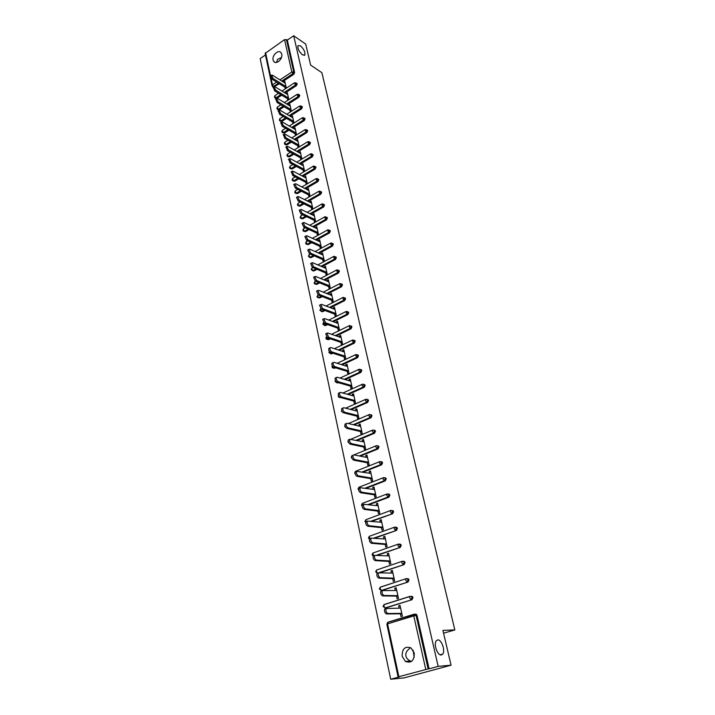 <?xml version="1.0" encoding="UTF-8"?>
<svg xmlns="http://www.w3.org/2000/svg" width="715" height="715" viewBox="0 0 715 715"><rect width="100%" height="100%" fill="white"/><g stroke="black" fill="none" stroke-linecap="round" stroke-linejoin="round"><path stroke-width="1.07" d="M302.481 54.858C299.013 51.686 297.512 48.611 297.967 45.635L300.38 45.778C303.83 48.96 305.323 52.025 304.858 54.975L302.481 54.858M276.589 62.42L277.536 59.408L281.478 57.468M441.253 655.003C437.526 655.664 433.451 644.224 436.186 640.855L437.759 639.889C441.477 639.335 445.499 650.65 442.773 654.055L441.253 655.003M411.527 661.402L410.508 661.044C407.881 659.82 406.352 658.166 405.923 656.075C405.36 653.287 406.629 650.73 409.74 648.425M413.127 650.185L414.155 657.317M402.161 656.343L405.423 661.447C411.429 663.395 414.36 660.562 414.217 652.938L411.027 647.924C405.003 645.904 402.053 648.711 402.161 656.343M273.094 59.997L273.863 61.597C276.437 64.922 283.006 58.746 281.737 54.152L280.986 52.588C278.394 49.237 271.843 55.413 273.094 59.997M271.995 85.612L265.131 53.428L284.561 39.602L287.314 40.094L293.695 35.75L305.725 44.107L310.632 65.11L321.884 72.689L454.829 629.933L442.916 630.38L451.067 665.2L404.163 677.874L390.712 679.25L399.39 676.891L398.112 676.989L386.851 624.204L387.575 623.864L398.854 676.703L398.112 676.989M265.462 55.001L260.171 58.612L390.712 679.25M443.577 633.186L454.829 629.933M415.254 614.14L416.362 614.346L417.051 615.445L416.085 615.454L428.115 668.918L398.854 676.703M417.051 615.445L429.089 668.829L438.161 666.362L451.067 665.2M428.115 668.918L429.089 668.829M293.695 35.75L438.161 666.362M400.105 605.766L398.639 605.766L400.016 605.337L402.393 616.169L401.008 616.589L400.4 613.792M398.639 605.766L399.158 608.125M287.314 40.094L294.616 72.492L293.829 74.262L282.657 81.617M279.368 83.78L273.988 86.721L275.65 90.135L288.485 98.027M273.479 87.06L272.79 86.613M276.285 98.527L275.23 97.955M296.689 83.298L297.19 83.878L296.394 85.666L285.097 93.004M281.737 95.193L277.08 98.223M284.123 106.732L279.342 109.806L277.688 109.422M299.272 94.8L299.791 95.399L298.986 97.195L287.564 104.524M286.527 118.404L281.826 121.389L280.182 121.014M301.873 106.437L302.409 107.044L301.605 108.85L290.058 116.17M288.958 130.202L284.338 133.097L282.702 132.731M304.51 118.198L305.064 118.824L304.259 120.629L292.569 127.94M291.407 142.133L286.867 144.939L285.24 144.582M306.806 130.085L307.754 130.729L306.932 132.543L295.107 139.845M293.883 154.199L289.441 156.907L287.823 156.558M309.515 142.115L310.471 142.768L309.649 144.6L297.681 151.893M296.376 166.407L292.033 169.017L290.424 168.677M312.249 154.279L313.215 154.949L312.384 156.782L300.273 164.066M298.879 178.75L294.651 181.261L293.061 180.931M315.011 166.577L315.994 167.265L315.163 169.106L302.883 176.382M301.417 191.245L297.306 193.64L295.733 193.318M317.809 179.018L318.801 179.724L317.961 181.574L305.528 188.84M303.964 203.873L299.987 206.161L298.423 205.849M320.642 191.611L321.643 192.326L320.803 194.185L308.201 201.433M306.538 216.654L302.704 218.826L301.158 218.522M323.502 204.338L324.521 205.071L323.672 206.948L310.891 214.187M309.121 229.587L305.448 231.633L303.92 231.338M326.389 217.217L327.425 217.968L326.567 219.854L313.617 227.075M311.731 242.671L308.228 244.593L306.717 244.307M329.311 230.248L330.366 231.017L329.508 232.911L316.361 240.124M314.35 255.907L311.034 257.704L309.541 257.427M332.278 243.431L333.342 244.217L332.475 246.121L319.14 253.325M316.986 269.314L313.876 270.967L312.41 270.699M335.264 256.774L336.354 257.579L335.487 259.482L321.938 266.686M319.641 282.872L316.754 284.382L315.306 284.132M338.293 270.279L339.402 271.092L338.526 273.014L324.762 280.2M322.304 296.609L319.668 297.958L318.238 297.717M341.359 283.935L342.485 284.776L341.609 286.697L327.613 293.883M324.985 310.507L322.608 311.704L321.205 311.463M344.46 297.762L345.613 298.62L344.719 300.559L330.482 307.727M327.667 324.574L325.584 325.602L324.217 325.379M347.597 311.758L348.768 312.625L347.874 314.582L333.378 321.75M330.357 338.83L328.605 339.679L327.256 339.464M350.77 325.924L351.968 326.818L351.065 328.775L336.3 335.943M333.047 353.255L330.339 353.711M353.979 340.269L355.203 341.171L354.3 343.137L339.241 350.305M335.737 367.876L333.458 368.136M357.223 354.783L358.483 355.704L357.572 357.688L342.208 364.856M338.418 382.677L336.622 382.74M360.512 369.476L361.799 370.424L360.887 372.417L345.193 379.585M341.091 397.683L339.822 397.522M363.846 384.366L365.159 385.322L364.239 387.324L348.187 394.51M367.635 402.429L366.688 402.17L367.617 400.159L367.197 399.417L368.565 400.418L367.635 402.429L351.199 409.615M371.076 417.721L370.12 417.48L371.058 415.451L370.629 414.7L372.006 415.701L371.076 417.721L354.22 424.925M374.562 433.21L373.605 432.986L374.544 430.948L374.097 430.171L375.5 431.172L374.562 433.21L357.25 440.44M377.565 445.811L379.03 446.848L378.083 448.895L360.28 456.152M381.095 461.667L382.614 462.73L381.658 464.786L363.3 472.088M384.67 477.736L386.243 478.809L385.278 480.873L366.303 488.229M388.334 494.002L389.916 495.111L388.951 497.184L369.271 504.602M392.008 510.492L393.634 511.618L392.66 513.71L372.202 521.217M395.735 527.196L396.852 527.411L397.415 528.349L396.432 530.45L375.062 538.064M399.506 544.133L400.65 544.329L401.231 545.304L400.248 547.413L377.824 555.171M403.367 561.284L404.502 561.481L405.11 562.482L404.109 564.609L380.434 572.545M407.273 578.658L408.399 578.864L409.034 579.892L408.033 582.028L381.587 590.358M408.033 582.028L382.82 590.215M411.232 596.283L412.349 596.48L413.011 597.543L412.001 599.697L385.394 607.83M396.521 596.104L397.129 598.866L398.496 598.428L396.146 587.748L394.787 588.186L395.279 590.465M392.696 578.658L393.295 581.375L394.653 580.938L392.329 570.391L390.98 570.847L391.463 573.037M388.915 561.436L389.505 564.126L390.855 563.67L388.567 553.267L387.226 553.732L387.691 555.841M385.188 544.446L385.778 547.1L387.11 546.635L384.849 536.375L383.526 536.84L383.973 538.878M381.515 527.679L382.087 530.298L383.41 529.824L381.184 519.698L379.871 520.18L380.3 522.138M377.886 511.136L378.458 513.719L379.763 513.236L377.565 503.235L376.26 503.726L376.68 505.612M374.303 494.798L374.866 497.354L376.161 496.853L373.999 486.987L372.703 487.487L373.096 489.301M370.772 478.675L371.326 481.195L372.613 480.695L370.468 470.953L369.19 471.462L369.566 473.196M367.278 462.766L367.823 465.25L369.101 464.741L366.992 455.115L365.714 455.634L366.08 457.305M363.837 447.054L364.373 449.503L365.642 448.984L363.551 439.484L362.291 440.011L362.639 441.611M360.431 431.538L360.968 433.96L362.219 433.433L360.163 424.058L358.912 424.585L359.243 426.122M357.071 416.21L357.598 418.606L358.85 418.069L356.812 408.81L355.57 409.355L355.891 410.821M353.755 401.088L354.274 403.448L355.507 402.903L353.505 393.759L352.272 394.314L352.575 395.717M350.484 386.145L350.994 388.477L352.218 387.923L350.234 378.896L349.009 379.451L349.304 380.8M347.24 371.389L347.749 373.695L348.965 373.132L347.007 364.212L345.792 364.775L346.078 366.062M344.049 356.812L344.55 359.091L345.756 358.519L343.817 349.715L342.619 350.279L342.887 351.503M340.894 342.413L341.386 344.666L342.583 344.085L340.671 335.389L339.473 335.961L339.732 337.131M337.775 328.185L338.258 330.41L339.446 329.83L337.56 321.232L336.372 321.813L336.613 322.93M334.692 314.135L335.174 316.334L336.354 315.744L334.486 307.253L333.306 307.843L333.539 308.898M331.644 300.246L332.118 302.418L333.288 301.828L331.447 293.436L330.285 294.026L330.5 295.027M328.641 286.527L329.106 288.672L330.267 288.074L328.444 279.78L327.291 280.378L327.497 281.326M325.665 272.969L326.129 275.087L327.282 274.489L325.477 266.293L324.333 266.901L324.53 267.794M322.724 259.572L323.189 261.663L324.324 261.055L322.545 252.958L321.41 253.566L321.598 254.415M319.82 246.335L320.275 248.4L321.41 247.783L319.65 239.775L318.524 240.401L318.693 241.196M316.951 233.242L317.397 235.289L318.524 234.663L316.79 226.753L315.664 227.379L315.833 228.121M314.117 220.309L314.555 222.329L315.673 221.704L313.957 213.874L312.839 214.509L313 215.206M311.311 207.52L311.749 209.513L312.857 208.887L311.159 201.147L310.051 201.782L310.194 202.443M308.54 194.873L308.969 196.848L310.069 196.214L308.388 188.572L307.298 189.207L307.432 189.815M305.797 182.379L306.226 184.327L307.316 183.684L305.654 176.131L304.688 177.338M303.089 170.018L303.509 171.949L304.599 171.305L302.954 163.824L301.989 164.995M301.9 159.061L300.282 151.669L299.308 152.796M300.407 157.8L300.827 159.704M299.236 146.924L297.637 139.64L296.662 140.73M297.762 145.717L298.164 147.576M296.591 134.912L295.018 127.744L294.053 128.807M295.134 133.768L295.536 135.564M293.981 123.025L292.435 115.982L291.461 117.01M292.551 121.943L292.927 123.686M291.398 111.281L289.879 104.354L288.905 105.337M289.986 110.262L290.353 111.942M288.842 99.662L287.35 92.843L286.375 93.799M287.448 98.697L287.805 100.332M286.322 88.168L284.847 81.465L283.873 82.377M284.945 87.266L285.285 88.839M394.787 588.186L396.253 588.222M390.98 570.847L392.446 570.919M387.226 553.732L388.692 553.839M383.526 536.84L384.983 536.983M379.871 520.18L381.327 520.35M376.26 503.726L377.717 503.923M372.703 487.487L374.159 487.719M369.19 471.462L370.638 471.721M365.714 455.634L367.17 455.929M362.291 440.011L363.738 440.333M358.912 424.585L360.351 424.933M355.57 409.355L357.008 409.731M352.272 394.314L353.711 394.707M349.009 379.451L350.448 379.88M345.792 364.775L347.231 365.231M342.619 350.279L344.049 350.752M339.473 335.961L340.903 336.461M336.372 321.813L337.802 322.34M333.306 307.843L334.727 308.38M330.285 294.026L331.697 294.589M327.291 280.378L328.703 280.968M324.333 266.901L325.745 267.499M321.41 253.566L322.822 254.191M318.524 240.401L319.927 241.044M315.664 227.379L317.067 228.04M312.839 214.509L314.243 215.188M310.051 201.782L311.454 202.488M307.298 189.207L308.692 189.931M304.572 176.775L305.957 177.508M301.873 164.477L303.258 165.228M299.21 152.322L300.595 153.09M296.573 140.292L297.949 141.087M293.963 128.405L295.34 129.209M291.389 116.652L292.757 117.466M288.833 105.016L290.21 105.847M286.313 93.513L287.68 94.362M283.819 82.136L285.187 83.003M400.623 608.125L386.136 608.545C385.537 610.887 386.136 612.549 387.95 613.524L401.776 613.363M387.95 613.524L386.547 613.953C384.742 612.978 384.134 611.325 384.742 608.983L385.412 608.608M386.547 613.953L401.866 613.774M396.754 590.492L382.266 590.581C381.685 592.869 382.284 594.496 384.08 595.479L397.889 595.667M384.08 595.479L382.695 595.926C380.898 594.943 380.3 593.316 380.889 591.028L381.569 590.653M382.695 595.926L397.987 596.122M392.928 573.099L378.45 572.849C377.886 575.083 378.485 576.701 380.264 577.684L394.045 578.203M380.264 577.684L378.887 578.14C377.109 577.157 376.51 575.548 377.082 573.314L377.779 572.947M378.887 578.14L394.162 578.712M389.157 555.939L374.687 555.367C374.133 557.548 374.74 559.139 376.492 560.131L390.265 560.98M376.492 560.131L375.134 560.605C373.373 559.604 372.774 558.022 373.328 555.832L374.034 555.475M375.134 560.605L390.381 561.525M385.43 539.012L370.978 538.109C370.442 540.245 371.04 541.818 372.774 542.819L386.529 543.981M372.774 542.819L371.434 543.293C369.691 542.292 369.092 540.728 369.628 538.592L370.352 538.234M371.434 543.293L386.654 544.571M381.756 522.299L367.313 521.092C366.795 523.174 367.394 524.73 369.11 525.74L382.838 527.205M369.11 525.74L367.778 526.222C366.053 525.212 365.454 523.666 365.982 521.584L366.706 521.235M367.778 526.222L382.972 527.84M378.137 505.809L363.703 504.29C363.193 506.336 363.792 507.865 365.499 508.883L379.2 510.644M365.499 508.883L364.176 509.375C362.469 508.365 361.87 506.837 362.38 504.79L363.122 504.45M364.176 509.375L379.343 511.323M374.553 489.525L360.137 487.719C359.645 489.712 360.244 491.223 361.924 492.242L375.607 494.306M361.924 492.242L360.619 492.751C358.93 491.732 358.331 490.222 358.823 488.229L359.574 487.889M360.619 492.751L375.759 495.021M371.022 473.455L356.615 471.355C356.142 473.312 356.731 474.805 358.403 475.832L372.059 478.174M358.403 475.832L357.107 476.351C355.435 475.323 354.837 473.83 355.319 471.873L356.079 471.551M357.107 476.351L372.22 478.925M378.083 448.895L377.127 448.689L375.893 446.973L375.974 445.847L353.139 455.214C352.683 457.126 353.273 458.592 354.926 459.629L368.556 462.248M354.926 459.629L353.639 460.156C351.986 459.119 351.387 457.654 351.852 455.741L353.147 455.205M353.916 454.892L367.537 457.591M353.639 460.156L368.734 463.043M364.087 441.933L349.715 439.269C349.269 441.146 349.858 442.603 351.503 443.64L365.097 446.526M351.503 443.64L350.225 444.176C348.58 443.139 347.982 441.682 348.437 439.805L349.188 439.493M350.225 444.176L365.285 447.358M360.691 426.462L347.124 423.235L346.328 423.539C345.89 425.371 346.489 426.81 348.116 427.856L361.692 431.002M348.116 427.856L346.846 428.401C345.22 427.356 344.63 425.917 345.068 424.084L345.792 423.772M346.846 428.401L361.879 431.869M357.33 411.197L343.79 407.711L342.994 408.006C342.565 409.802 343.164 411.223 344.773 412.269L358.322 415.674M344.773 412.269L343.513 412.823C341.904 411.769 341.305 410.347 341.734 408.56L342.44 408.247M343.513 412.823L358.519 416.577M354.014 396.11L340.501 392.392L339.697 392.669C339.285 394.421 339.875 395.833 341.466 396.888L354.989 400.543M341.466 396.888L340.224 397.442C338.624 396.387 338.034 394.984 338.445 393.232L339.133 392.919M340.224 397.442L355.194 401.473M350.743 381.22L337.257 377.252L336.443 377.52C336.041 379.245 336.631 380.639 338.213 381.694L351.709 385.591M338.213 381.694L336.971 382.266C335.389 381.202 334.799 379.817 335.201 378.092L335.862 377.788M336.971 382.266L351.914 386.556M347.508 366.509L334.048 362.308L333.226 362.568C332.832 364.257 333.422 365.633 334.995 366.697L348.455 370.826M334.995 366.697L333.762 367.269C332.198 366.205 331.608 364.829 332.001 363.149L332.636 362.845M333.762 367.269L348.679 371.827M344.317 351.977L330.884 347.553L330.053 347.803C329.678 349.456 330.259 350.815 331.814 351.887L345.256 356.24M331.814 351.887L330.598 352.468C329.043 351.396 328.453 350.037 328.837 348.384L329.454 348.089M330.598 352.468L345.479 357.277M341.162 337.623L327.756 332.976L326.916 333.217L328.677 337.257L342.083 341.842M328.677 337.257L327.47 337.846L325.709 333.807L326.308 333.512M327.47 337.846L342.315 342.896M338.043 323.448L324.664 318.577L323.824 318.81L325.575 322.805L338.955 327.604M325.575 322.805L324.378 323.403L322.626 319.399L323.198 319.113M324.378 323.403L339.196 328.694M334.96 309.434L321.616 304.358L320.767 304.572L322.51 308.531L335.871 313.545M322.51 308.531L321.321 309.139L319.578 305.18L320.132 304.894M321.321 309.139L336.113 314.671M331.921 295.59L318.604 290.317L317.746 290.513L319.489 294.437L332.815 299.656M319.489 294.437L318.309 295.045L316.566 291.13L317.103 290.853M318.309 295.045L333.065 300.8M328.909 281.916L315.628 276.437L314.761 276.625L316.504 280.512L329.794 285.929M316.504 280.512L315.333 281.12L313.59 277.241L314.108 276.973M315.333 281.12L330.053 287.108M325.942 268.393L312.687 262.727L311.812 262.906L313.545 266.749L326.818 272.37M313.545 266.749L312.384 267.365L310.65 263.522L311.15 263.254M312.384 267.365L327.077 273.568M323.001 255.041L309.774 249.178L308.898 249.347L310.632 253.155L323.868 258.964M310.632 253.155L309.479 253.78L307.754 249.973L308.228 249.714M309.479 253.78L324.136 260.189M320.106 241.84L306.905 235.789L306.02 235.941L307.745 239.722L320.955 245.719M307.745 239.722L306.61 240.347L304.885 236.576L305.341 236.325M306.61 240.347L321.232 246.97M317.237 228.791L304.063 222.562L303.178 222.705L304.903 226.449L318.077 232.625M304.903 226.449L303.768 227.084L302.043 223.339L302.49 223.089M303.768 227.084L318.354 233.903M314.394 215.894L301.265 209.486L300.372 209.62L302.088 213.329L315.235 219.675M302.088 213.329L300.961 213.964L299.245 210.264L299.674 210.013M300.961 213.964L315.521 220.98M311.597 203.14L298.486 196.562L297.592 196.688L299.299 200.361L312.419 206.885M299.299 200.361L298.191 201.004L296.475 197.331L296.895 197.09M298.191 201.004L312.705 208.208M308.826 190.539L295.751 183.791L294.848 183.898L296.555 187.544L309.64 194.239M296.555 187.544L295.447 188.197L293.74 184.55L294.142 184.318M295.447 188.197L309.935 195.588M306.083 178.071L293.043 171.171L292.131 171.26L293.838 174.88L306.887 181.735M293.838 174.88L292.739 175.533L291.425 171.689M292.739 175.533L307.191 183.103M303.375 165.755L290.362 158.685L289.45 158.775L291.148 162.35L304.17 169.366M291.148 162.35L290.058 163.011L288.735 159.213M290.058 163.011L304.474 170.76M300.693 153.564L287.716 146.352L286.804 146.423L288.494 149.971L301.48 157.148M288.494 149.971L287.412 150.642L286.08 146.87M287.412 150.642L301.793 158.56M298.048 141.516L285.097 134.152L284.186 134.206L285.866 137.736L298.825 145.056M285.866 137.736L284.793 138.406L283.453 134.67M284.793 138.406L299.138 146.495M295.429 129.603L282.514 122.095L281.594 122.14L283.274 125.634L296.198 133.106M283.274 125.634L282.202 126.305L280.852 122.605M282.202 126.305L296.519 134.563M292.837 117.823L279.949 110.164L279.029 110.199L280.7 113.667L293.597 121.282M280.7 113.667L279.645 114.346L278.287 110.673M279.645 114.346L293.928 122.757M290.272 106.169L277.42 98.375L276.499 98.393L278.162 101.834L291.032 109.592M278.162 101.834L277.116 102.522L275.749 98.876M277.116 102.522L291.354 111.084M275.65 90.135L274.605 90.823L273.246 87.212M274.918 86.712L287.743 94.639M274.605 90.823L288.815 99.537M285.24 83.244L272.442 75.173L271.512 75.173L273.175 78.561L285.973 86.587M273.175 78.561L272.138 79.258L270.762 75.674M272.138 79.258L286.304 88.115M425.756 669.392L413.762 615.901L387.575 623.864L388.138 622.13L414.039 614.23M416.362 614.346L415.388 614.355L416.085 615.454L413.762 615.901L414.28 614.149L415.388 614.355L387.727 622.363L386.851 624.204M265.569 52.579L270.529 75.826M271.012 78.06L272.451 84.835L276.633 82.073M279.931 79.892L291.827 72.036L284.561 39.602M286.42 39.486L293.713 71.902L294.616 72.492M293.829 74.262L291.827 72.036L293.713 71.902L292.927 73.681L281.746 81.045M272.299 86.032L272.451 84.835L273.988 86.721L272.942 87.409M412.001 599.697L386.073 607.83M412.349 596.48L411.384 596.471L412.046 597.534L411.036 599.688L409.74 597.963L409.865 596.498L383.937 604.684L383.079 606.508L385.081 607.839L383.785 606.141L384.357 604.452L409.999 596.355M379.352 589.053L381.345 590.358L380.058 588.659L380.63 587.015L406.013 578.721M404.109 564.609L379.451 572.5M400.248 547.413L376.841 555.099M400.65 544.329L398.112 544.267L398.005 545.617L399.283 547.332L400.266 545.223L398.8 544.07M396.432 530.45L374.079 537.975M396.852 527.411L394.296 527.321L394.197 528.626L395.467 530.342L396.45 528.242L394.921 527.125M392.66 513.71L371.219 521.101M393.098 510.707L390.533 510.599L390.435 511.869L391.704 513.585L392.678 511.493L391.123 510.403M388.951 497.184L387.986 497.041L368.296 504.477M389.398 494.226L386.824 494.092L386.726 495.325L387.986 497.041L388.96 494.959L387.378 493.904M385.278 480.873L384.321 480.712L365.329 488.077M385.743 477.96L383.16 477.799L383.07 478.996L384.321 480.712L385.287 478.648L384.786 477.79L383.687 477.611M381.658 464.786L380.702 464.598L362.326 471.909M382.132 461.899L379.54 461.72L379.459 462.882L380.702 464.598L381.658 462.542L380.058 461.533M378.575 446.044L377.618 445.838L378.074 446.643L377.127 448.689L359.305 455.964M376.403 445.668L377.618 445.838L376.447 445.651M375.053 430.394L372.452 430.171L372.372 431.27L373.605 432.986L356.284 440.226M371.586 414.941L368.976 414.7L368.895 415.773L370.12 417.48L353.255 424.701M368.154 399.685L365.535 399.417L365.463 400.463L366.688 402.17L350.234 409.373M364.239 387.324L363.292 387.047L347.231 394.242M340.134 397.415L341.037 397.701M360.887 372.417L359.94 372.122L344.228 379.308M337.453 382.4L336.908 382.65L337.873 382.927M357.572 357.688L356.624 357.375L341.252 364.552M334.772 367.582L333.78 368.046L334.745 368.332M354.3 343.137L353.353 342.816L338.293 349.993M332.091 352.951L330.696 353.612L331.653 353.916M351.065 328.775L350.127 328.426L335.353 335.612M329.401 338.499L327.649 339.348L328.605 339.679M347.874 314.582L346.936 314.225L332.43 321.401M326.71 324.235L324.637 325.262L325.584 325.602M344.719 300.559L343.781 300.184L329.535 307.37M324.029 310.149L321.652 311.347L322.608 311.704M341.609 286.697L340.671 286.313L326.666 293.507M321.357 296.233L318.711 297.592L319.668 297.958M338.526 273.014L337.596 272.612L323.815 279.815M318.693 282.488L315.807 283.998L316.754 284.382M335.487 259.482L334.548 259.071L320.99 266.284M316.048 268.911L312.929 270.565L313.876 270.967M332.475 246.121L331.546 245.692L318.193 252.904M313.411 255.496L310.096 257.293L311.034 257.704M329.508 232.911L328.578 232.464L315.422 239.695M310.784 242.242L307.28 244.173L308.228 244.593M326.567 219.854L325.647 219.398L312.678 226.637M308.183 229.149L304.51 231.195L305.448 231.633M323.672 206.948L322.742 206.474L309.961 213.731M305.6 216.198L301.766 218.379L302.704 218.826M320.803 194.185L319.873 193.711L307.271 200.969M303.035 203.409L299.058 205.697L299.987 206.161M317.961 181.574L317.04 181.083L304.599 188.358M300.479 190.762L296.376 193.166L297.306 193.64M315.163 169.106L314.243 168.606L301.962 175.89M297.958 178.267L293.722 180.779L294.651 181.261M312.384 156.782L311.472 156.272L299.344 163.565M295.447 165.907L291.103 168.526L292.033 169.017M309.649 144.6L308.728 144.072L296.752 151.374M292.953 153.689L288.511 156.406L289.441 156.907M306.932 132.543L306.02 132.016L294.187 139.327M290.487 141.615L285.946 144.421L286.867 144.939M304.259 120.629L303.348 120.084L291.649 127.413M288.038 129.674L283.408 132.57L284.338 133.097M301.605 108.85L300.693 108.287L289.137 115.624M285.616 117.859L280.906 120.853L281.826 121.389M298.986 97.195L298.075 96.623L286.652 103.97M283.212 106.186L278.421 109.261L279.342 109.806M296.394 85.666L295.483 85.085L284.186 92.441M280.825 94.63L275.972 97.794L276.687 98.223M278.457 83.208L273.541 86.444L272.495 86.426L272.004 85.666M411.384 596.471L409.865 596.498L411.384 596.471M408.399 578.864L405.888 578.846L405.771 580.276L407.067 582.001L408.068 579.865L407.434 578.828L406.308 578.623L380.201 587.247L379.352 589.035M377.386 573.028L376.376 571.41L376.51 570.034L375.679 571.821L377.207 573.162M404.502 561.481L401.973 561.445L401.866 562.83L403.144 564.546L404.145 562.419L403.537 561.427L402.402 561.221L376.573 570.016M373.409 555.743L372.873 553.053L372.059 554.813L373.203 556.056M372.962 553.026L398.541 544.052M369.592 538.654L369.28 536.295L368.475 538.038L369.405 539.146M369.414 536.25L394.734 527.107M390.98 510.385L365.731 519.751L365.874 521.771M365.705 522.486L364.945 521.476L365.91 519.689M387.28 493.886L362.237 503.423L362.237 505.067M362.112 506.059L361.459 505.13L362.451 503.342M383.624 477.602L358.778 487.299L358.671 488.533M358.608 489.882L358.018 488.989L359.055 487.192M355.203 472.088L355.364 471.391L380.014 461.524M354.613 473.035L355.721 471.248M348.205 440.583L347.946 441.772L348.777 442.826M374.097 430.171L372.452 430.171L351.172 439.108M344.853 425.371L344.675 426.435L345.801 427.633M370.629 414.7L369.503 414.503M348.402 423.539L369.432 414.512M341.609 410.258L341.448 411.286L342.923 412.51M367.197 399.417L366.116 399.211M345.613 408.185L365.982 399.238M338.436 395.27L338.258 396.325L338.964 397.29L340.072 397.442L339.33 396.825M364.766 384.616L362.147 384.33L362.076 385.349L363.292 387.047L364.212 385.045L362.773 384.116M342.807 393.027L362.577 384.152M335.112 381.578L336.908 382.65L335.773 381.247M361.415 369.735L358.796 369.432L358.724 370.415L359.94 372.122L360.852 370.129L359.475 369.208M340 378.065L359.216 369.253M332.278 365.758L331.992 366.956L332.672 367.903L333.78 368.046L332.555 366.223M358.117 355.033L355.489 354.72L356.624 357.375L357.536 355.4L356.213 354.488M337.194 363.292L355.9 354.542M328.918 352.567L330.696 353.612L329.454 351.503M354.846 340.519L352.218 340.179L353.353 342.816L354.265 340.841L352.987 339.947M334.397 348.706L352.611 340.009M325.888 338.32L326.541 339.223L327.649 339.348L326.433 337.015M351.619 326.174L348.992 325.826L350.127 328.426L351.029 326.469L349.805 325.584M331.599 334.307L349.376 325.647M322.885 324.253L324.637 325.262L323.502 322.751L322.876 324.217M348.437 312.008L345.81 311.642L346.936 314.225L347.83 312.267L346.659 311.4M328.811 320.088L346.176 311.472M319.918 310.346L321.652 311.347L320.472 309.684L320.669 308.701M345.291 298.012L342.655 297.628L343.781 300.184L344.675 298.244L343.549 297.386M326.04 306.038L343.012 297.458M318.005 294.884L316.986 296.6L317.603 297.476L318.711 297.592L317.54 295.93L317.943 294.92M342.172 284.186L339.545 283.784L340.671 286.313L341.547 284.382L340.474 283.542M323.278 292.167L339.893 283.614M315.404 281.156L314.091 283.024L314.698 283.891L315.807 283.998L314.636 282.345L315.029 281.353M339.098 270.52L336.47 270.109L337.596 272.612L338.472 270.69L337.444 269.859M320.543 278.466L336.801 269.939M312.857 267.571L311.829 268.116L311.231 269.609L312.929 270.565L311.767 268.911L312.142 267.946M336.068 257.025L333.431 256.587L334.548 259.071L335.424 257.159L334.441 256.345M317.818 264.925L333.753 256.426M310.319 254.147L308.996 254.862L308.397 256.345L310.096 257.293L308.934 255.639L309.3 254.701M333.065 243.681L330.437 243.234L331.546 245.692L332.412 243.788L331.474 242.993M315.118 251.546L330.741 243.073M307.781 240.883L306.19 241.759L305.609 243.234L306.19 244.074L307.28 244.173L306.127 242.519L306.485 241.599M330.098 230.489L327.47 230.024L328.578 232.464L329.436 230.57L328.534 229.792M312.428 238.318L327.765 229.873M305.26 227.781L303.419 228.809L302.838 230.275L303.41 231.106L304.51 231.195L303.357 229.551L303.696 228.657M327.157 217.458L324.538 216.985L325.647 219.398L326.496 217.512L325.629 216.743M309.765 225.261L324.825 216.833M302.749 214.831L300.675 216.01L300.112 217.467L300.675 218.29L301.766 218.379L300.622 216.725L300.952 215.859M324.261 204.579L321.634 204.088L322.742 206.474L323.591 204.606L322.76 203.855M307.119 212.346L321.92 203.936M300.255 202.032L297.967 203.355L297.413 204.803L297.967 205.616L299.058 205.697L297.914 204.052L298.235 203.203M321.393 191.843L318.774 191.334L319.873 193.711L320.722 191.843L319.927 191.111M304.501 199.583L319.042 191.191M297.78 189.386L295.295 190.842L294.741 192.281L295.286 193.095L296.376 193.166L295.241 191.522L295.545 190.691M318.559 179.251L315.941 178.732L317.04 181.083L317.88 179.233L317.12 178.518M301.9 186.964L316.2 178.589M295.313 176.882L292.641 178.473L292.095 179.903L292.641 180.707L293.722 180.779L292.596 179.134L292.891 178.321M315.762 166.809L313.143 166.273L314.243 168.606L315.074 166.765L314.341 166.059M299.326 174.496L313.393 166.13M292.864 164.522L290.022 166.238L289.486 167.659L290.022 168.463L291.103 168.526L289.977 166.89L290.263 166.095M312.991 154.503L310.382 153.957L311.472 156.272L312.294 154.431L311.597 153.752M296.77 162.171L310.623 153.814M290.433 152.304L287.439 154.136L286.903 155.557L287.43 156.353L288.511 156.406L287.394 154.771L287.662 154.002M310.247 142.33L307.647 141.776L308.728 144.072L309.55 142.24L308.88 141.57M294.24 149.98L307.87 141.642M288.02 140.22L284.874 142.169L284.356 143.581L284.874 144.376L285.946 144.421L284.829 142.794L285.097 142.035M307.539 130.3L304.939 129.737L306.02 132.016L306.842 130.193L306.199 129.54M291.729 137.923L305.162 129.603M285.625 128.28L282.345 130.336L281.826 131.748L282.345 132.525L283.408 132.57L282.3 130.943L282.559 130.21M304.858 118.404L302.266 117.823L303.348 120.084L304.161 118.27L303.544 117.635M289.244 126.01L302.481 117.698M283.247 116.465L279.842 118.636L279.333 120.031L279.842 120.817L280.906 120.853L279.797 119.226L280.048 118.511M302.213 106.642L299.621 106.052L300.693 108.287L301.507 106.49L300.917 105.865M286.778 114.221L299.826 105.918M280.888 104.792L277.366 107.062L276.857 108.457L277.366 109.225L278.421 109.261L277.322 107.634L277.563 106.937M299.594 95.006L297.002 94.398L298.075 96.623L298.879 94.836L298.316 94.219M284.338 102.567L297.199 94.273M278.546 93.236L274.918 95.613L274.417 96.999L274.918 97.767L275.972 97.794L274.873 96.176L275.105 95.488M297.002 83.494L294.419 82.877L295.483 85.085L296.287 83.306L295.742 82.708M281.916 91.037L294.607 82.761M410.508 661.044L405.423 661.447M275.052 62.366L273.863 61.597M354.622 473.053L355.203 473.938M351.262 457.323L351.923 458.252M351.816 455.804L351.262 457.305M335.326 380.434L335.103 381.551M329.284 351.253L328.918 352.54M326.353 336.908L325.879 338.293M320.713 308.737L319.909 310.31M442.773 654.055L440.136 654.788M304.858 54.975L304.17 55.439M384.742 608.983L386.136 608.545M380.889 591.028L382.266 590.581M377.082 573.314L378.45 572.849M373.328 555.832L374.687 555.367M369.628 538.592L370.978 538.109M365.982 521.584L367.313 521.092M362.38 504.79L363.703 504.29M358.823 488.229L360.137 487.719M355.319 471.873L356.615 471.355M351.852 455.741L353.139 455.214M348.437 439.805L349.715 439.269M345.068 424.084L346.328 423.539M341.734 408.56L342.994 408.006M338.445 393.232L339.697 392.669M335.201 378.092L336.443 377.52M332.001 363.149L333.226 362.568M328.837 348.384L330.053 347.803M325.709 333.807L326.916 333.217M322.626 319.399L323.824 318.81M319.578 305.18L320.767 304.572M316.566 291.13L317.746 290.513M313.59 277.241L314.761 276.625M310.65 263.522L311.812 262.906M307.754 249.973L308.898 249.347M304.885 236.576L306.02 235.941M302.043 223.339L303.178 222.705M299.245 210.264L300.372 209.62M296.475 197.331L297.592 196.688M293.74 184.55L294.848 183.898M291.041 171.922L292.131 171.26M288.36 159.436L289.45 158.775M285.723 147.084L286.804 146.423M283.104 134.885L284.186 134.206M280.521 122.81L281.594 122.14M277.974 110.879L279.029 110.199M275.445 99.072L276.499 98.393M270.476 75.862L271.512 75.173"/></g></svg>
